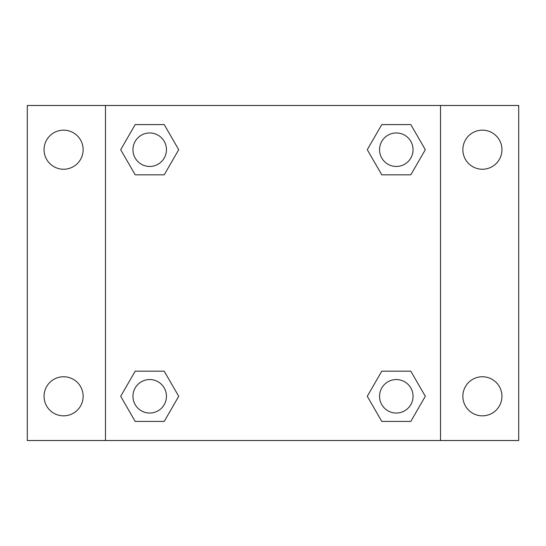 <?xml version="1.0" encoding="UTF-8"?>
<svg xmlns="http://www.w3.org/2000/svg" width="546" height="546" viewBox="0 0 546 546"><rect width="100%" height="100%" fill="white"/><g stroke="black" fill="none" stroke-linecap="round" stroke-linejoin="round"><path stroke-width="0.82" d="M27.3 105.48L518.7 105.48L518.7 440.52L27.3 440.52L27.3 105.48M482.405 130.16A19.547 19.547 0 0 1 501.945 149.706A19.547 19.547 0 0 1 482.405 169.246A19.547 19.547 0 0 1 462.858 149.706A19.547 19.547 0 0 1 482.405 130.16M482.405 376.754A19.547 19.547 0 0 1 501.945 396.294A19.547 19.547 0 0 1 482.405 415.84A19.547 19.547 0 0 1 462.858 396.294A19.547 19.547 0 0 1 482.405 376.754M63.595 376.754A19.547 19.547 0 0 1 83.142 396.294A19.547 19.547 0 0 1 63.595 415.84A19.547 19.547 0 0 1 44.055 396.294A19.547 19.547 0 0 1 63.595 376.754M63.595 130.16A19.547 19.547 0 0 1 83.142 149.706A19.547 19.547 0 0 1 63.595 169.246A19.547 19.547 0 0 1 44.055 149.706A19.547 19.547 0 0 1 63.595 130.16M135.196 371.171L164.209 371.171L178.719 396.294L164.209 421.423L135.196 421.423L120.686 396.294L135.196 371.171L164.209 371.171L135.196 371.171M381.791 124.577L410.804 124.577L425.314 149.706L410.804 174.829L381.791 174.829L367.281 149.706L381.791 124.577L410.804 124.577L381.791 124.577M105.48 440.52L105.48 105.48M440.52 105.48L440.52 440.52M135.196 124.577L164.209 124.577L178.719 149.706L164.209 174.829L135.196 174.829L120.686 149.706L135.196 124.577L164.209 124.577L135.196 124.577M381.791 371.171L410.804 371.171L425.314 396.294L410.804 421.423L381.791 421.423L367.281 396.294L381.791 371.171L410.804 371.171L381.791 371.171M410.804 421.423L381.791 421.423L410.804 421.423M413.049 396.294A16.755 16.755 0 0 0 387.919 381.791A16.755 16.755 0 0 0 387.919 410.804A16.755 16.755 0 0 0 413.049 396.294M164.209 421.423L135.196 421.423L164.209 421.423M166.455 396.294A16.755 16.755 0 0 0 141.325 381.791A16.755 16.755 0 0 0 141.325 410.804A16.755 16.755 0 0 0 166.455 396.294M410.804 174.829L381.791 174.829L410.804 174.829M413.049 149.706A16.755 16.755 0 0 0 387.919 135.196A16.755 16.755 0 0 0 387.919 164.209A16.755 16.755 0 0 0 413.049 149.706M164.209 174.829L135.196 174.829L164.209 174.829M166.455 149.706A16.755 16.755 0 0 0 141.325 135.196A16.755 16.755 0 0 0 141.325 164.209A16.755 16.755 0 0 0 166.455 149.706"/></g></svg>
